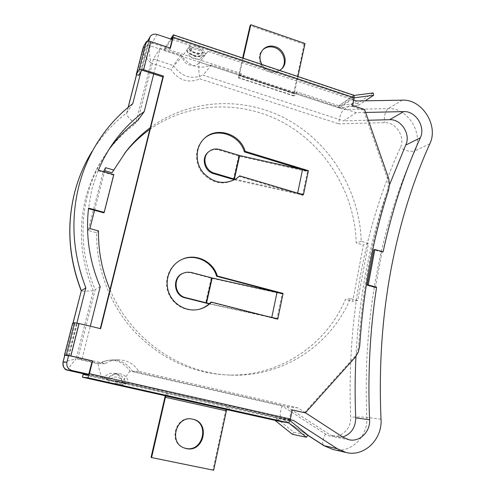 <?xml version="1.0" encoding="UTF-8"?>
<svg xmlns="http://www.w3.org/2000/svg" width="495" height="495" viewBox="0 0 495 495"><rect width="100%" height="100%" fill="white"/><g stroke="black" fill="none" stroke-linecap="round" stroke-linejoin="round"><path stroke-width="0.37" stroke-dasharray="2.48 1.86" d="M114.976 380.599L125.538 382.759L114.976 380.599M114.741 383.019L122.884 384.702L114.741 383.019M304.376 412.756L354.309 357.136L357.31 352.019L358.652 345.912L359.723 345.863M192.728 419.191L192.196 419.067C175.886 414.624 167.533 442.518 183.769 447.789L184.06 447.895M197.932 49.958C202.659 51.746 204.627 53.578 203.841 55.452L203.841 55.452C202.078 57.036 198.687 57.104 193.675 55.663C190.061 54.382 188.001 52.903 187.487 51.226L187.487 51.226C188.001 48.683 191.478 48.263 197.932 49.958M197.932 48.572C193.297 47.316 190.612 47.557 189.876 49.302L189.876 49.302C190.024 50.669 191.621 51.901 194.646 52.99C198.811 54.165 201.465 54.035 202.603 52.594L202.61 52.594C202.87 51.171 201.31 49.828 197.932 48.572M172.545 38.115L353.207 98.4L351.654 106.208L363.559 110.15L387.523 178.794L388.414 184.517L387.548 190.272C371.974 238.411 362.34 290.293 358.652 345.912M279.613 70.395C276.649 71.998 273.432 72.251 269.961 71.162C266.514 69.95 263.829 67.716 261.904 64.468M281.24 69.269L280.82 69.677C277.547 72.499 273.673 73.235 269.193 71.899C260.104 69.244 256.045 56.244 262.393 50.187L262.752 49.834M353.838 95.455L339.032 105.664L354.123 95.424M354.203 97.793L352.923 97.633L353.362 95.411L173.126 35.089M373.174 92.967L357.755 103.189L358.238 105.41L339.514 107.898L296.369 94.019L293.727 95.956L293.603 93.611L304.171 44.29L305.013 43.504M358.238 105.41L365.223 100.825M357.755 103.189L339.032 105.664L339.514 107.898L354.179 97.892M338.574 105.621L296.827 91.853L296.369 94.019M296.827 91.853L294.618 93.666L294.432 92.93L297.94 76.533M294.154 95.813L238.949 77.696L240.824 75.741L241.325 73.551L239.45 75.518L239.345 74.801L243.156 58.193M238.949 77.696L238.596 77.864L238.646 75.531L242.661 58.026M304.171 44.29L250.099 25.604M240.824 75.741L164.154 50.515L171.381 39.229M241.325 73.551L164.717 48.287L170.645 38.981M164.717 48.287L164.154 50.515M299.797 168.845L307.445 171.493L308.36 170.973M307.5 171.196L308.063 170.88M235.979 178.893L235.515 179.215C223.499 185.712 212.411 183.626 202.257 172.959C194.046 162.719 194.789 147.194 203.761 138.996L204.008 138.767M303.101 194.752L302.519 195.308L238.924 176.387M143.105 70.538L150.239 42.483L169.847 48.956L170.094 47.978M89.063 373.669L289.495 418.869L291.301 409.767L292.205 409.971M100.275 328.6L78.742 323.643L70.525 355.954M181.238 259.757L181.052 259.844C169.612 265.184 163.659 279.737 168.022 292.192C172.266 304.691 185.947 312.45 198.254 309.517L198.681 309.412M210.777 302.297L276.915 319.232L277.027 318.91M283.022 293.727L282.144 293.925L282.206 293.615L277.881 292.471M169.847 48.956L170.416 48.089M100.225 328.791L100.633 328.686M363.559 110.15L364.598 109.488M351.654 106.208L352.663 105.534M302.519 195.308L303.435 194.851M353.931 95.275L353.362 95.411M353.207 98.4L352.923 97.633L338.141 107.761M150.239 42.483L148.748 42.52L145.747 47.73L138.705 75.339M143.315 46.938L145.747 47.73M234.494 179.784L302.581 195.011L307.445 171.493L239.555 156.278L219.044 150.09C214.954 148.964 211.322 149.682 208.147 152.243M296.579 192.809L235.348 179.289M289.965 420.614L288.777 420.094L288.257 422.705M292.39 434.301L293.795 432.246L276.829 418.516L275.449 417.842L227.514 407.187C226.815 407.311 226.19 408.505 225.64 410.763L212.955 469.965L213.636 470.25M293.795 432.246L307.847 435.105M228.882 410.021L229.42 407.49M167.477 396.266L168.065 393.692L166.567 393.488L165.243 395.765M212.955 469.965L151.062 457.312M168.065 393.692L83.086 374.585M276.915 319.232L277.782 319.102M291.301 409.767L292.223 409.891M289.495 418.869L288.777 420.094L275.449 417.842M72.586 323.464L75.24 324.101L77.22 323.377L78.742 323.643M67.153 355.812L75.24 324.101M276.804 292.632L271.6 317.635L276.977 318.916L282.144 293.925L212.145 278.382L190.816 272.782L191.447 272.522M183.039 273.283L186.881 272.399L190.816 272.782M265.648 315.996L209.441 303.608M271.6 317.635L209.15 303.874M383.093 251.856L381.998 252.147L375.501 287.44M389.515 184.777C379.529 212.442 371.621 241.702 365.799 272.566C360.719 299.654 357.44 327.591 355.961 356.369M103.795 212.831L113.411 175.15L98.004 170.738L98.387 170.181M109.265 149.026L107.143 152.027C98.22 165.014 91.686 179.357 87.547 195.061C79.584 226.865 82.133 258.409 95.176 289.693L77.777 358.652L99.872 363.72C103.616 361.362 107.656 360.113 111.988 359.958C120.83 360.007 127.623 363.745 132.357 371.163L286.333 406.457L330.227 434.932L335.87 437.227L342.695 437.005M98.004 170.738L91.847 189.195L88.562 208.098M356.691 100.974L343.907 109.543C341.049 112.173 339.347 116.95 338.809 123.88L384.479 122.667C395.981 121.875 405.702 137.27 400.356 147.751C382.722 185.99 369.518 227.985 360.75 273.723C352.081 319.578 348.721 367.401 350.658 417.198C351.784 431.151 336.278 441.682 325.432 434.016L282.07 405.912L130.012 371.077C121.615 359.661 110.93 357.211 97.96 363.732L76.162 358.739L93.351 290.738C86.229 291.246 82.195 291.283 81.248 290.837L81.242 290.794M305.427 412.774L298.027 407.96L138.792 371.399C133.879 363.695 126.844 359.822 117.674 359.766C113.188 359.927 109.005 361.226 105.126 363.67L82.207 358.411L90.307 326.211M153.71 73.941L160.207 48.083L180.941 54.914C189.232 66.441 199.392 69.789 211.433 64.956L356.289 112.668L365.632 112.458M172.198 39.501L190.086 45.46C190.575 53.992 202.931 58.49 207.578 51.901L207.937 51.412L353.764 100.002M140.939 71.651L148.71 41.147M68.576 355.688L76.892 323.037M290.256 419.686L128.688 383.285C127.747 377.567 124.455 374.331 118.8 373.577C114.599 373.49 111.27 375.235 108.826 378.805L88.877 374.313M132.784 103.665L126.813 112.854C113.058 123.397 101.469 136.255 92.051 151.427L96.847 143.494M108.826 378.805L103.43 378.291C105.794 374.851 108.999 373.174 113.058 373.255C118.515 373.985 121.69 377.103 122.593 382.61L281.933 418.473L307.803 435.167M128.688 383.285L122.389 382.4C121.368 376.924 118.256 373.874 113.058 373.255L118.8 373.577M290.206 419.865L281.847 418.461L122.556 382.598M207.937 51.412L199.522 62.191C198.427 65.891 198.551 71.459 199.9 78.884L338.809 123.88M190.086 45.46L182.333 56.374L170.732 69.436C178.639 80.407 188.36 83.556 199.9 78.884M149.855 129.325C189.981 100.937 244.016 100.089 285.745 123.979C327.473 148.042 354.94 194.634 356.233 242.921L363.38 244.976L352.712 301.381L345.442 299.425C326.372 345.114 278.79 377.332 226.76 374.956C191.28 372.952 160.454 358.436 134.275 331.415C109.884 304.852 96.049 268.476 96.655 232.737L88.129 230.453L103.622 170.354L104.773 170.688M111.981 172.755L124.431 153.611M282.07 405.912C279.916 412.186 279.681 416.301 281.377 418.256L281.847 418.461M130.012 371.077C125.656 376.973 123.119 380.748 122.389 382.4M97.96 363.732C99.557 371.955 101.364 376.806 103.393 378.285L88.611 374.956L103.393 378.285M62.976 362.216L76.162 358.739C70.612 365.397 67.846 369.245 67.877 370.291M157.045 34.452L150.35 45.849C149.069 49.222 149.255 54.945 150.913 63.014L170.732 69.436M93.351 290.738C80.481 259.881 77.981 228.764 85.845 197.375C94.427 166.357 111.01 141.78 135.593 123.632C129.702 119.45 126.72 115.991 126.64 113.262L128.236 107.285M429.815 143.822L414.952 150.857C423.831 133.211 407.583 107.415 388.247 108.609L343.907 109.543L199.615 62.061L199.262 62.537C194.752 68.935 182.791 64.622 182.333 56.374L150.35 45.849C147.399 45.07 145.134 45.849 143.55 48.188L142.808 50.032C142.715 53.423 145.419 57.754 150.913 63.014L135.593 123.632M160.207 48.083L153.4 59.023L137.907 120.39M100.2 286.84L95.176 289.693M82.207 358.411L77.777 358.652M105.126 363.67L99.872 363.72M138.792 371.399L132.357 371.163M298.027 407.96L286.333 406.457M356.289 112.668L343.493 120.873L368.354 120.242M211.433 64.956L202.981 75.153L343.493 120.873M180.941 54.914L173.46 65.55C181.473 76.669 191.311 79.874 202.981 75.153M153.4 59.023L173.46 65.55M150.257 127.698C190.68 97.837 245.947 96.234 288.74 120.291C331.551 144.503 359.853 192.06 361.208 241.381L368.435 243.46L357.706 300.564L350.349 298.59C331.106 344.842 283.01 377.493 230.342 375.092C180.496 373.731 130.569 339.254 109.977 289.612M94.576 210.301L104.457 171.92M98.505 230.905L96.655 232.737M350.349 298.59L345.442 299.425M357.706 300.564L352.712 301.381M368.435 243.46L363.38 244.976M361.208 241.381L356.233 242.921M105.546 167.687L103.622 170.354M89.867 228.579L88.129 230.453M381.998 252.147L373.762 249.789M113.411 175.15L113.838 174.611M118.02 381.8C104.816 378.824 101.562 378.514 114.568 381.428C127.295 384.299 131.28 384.776 118.02 381.8L106.233 379.343L107.403 378.743C110.138 375.148 113.683 373.731 118.039 374.492C122.253 375.674 124.752 378.434 125.538 382.765L126.293 383.792L118.014 381.8M353.832 357.693L354.896 357.675M193.57 55.322C204.986 59.332 210.35 52.656 198.408 48.826C186.584 44.736 181.807 51.678 193.57 55.322M194.572 52.451C185.105 49.506 189.003 43.9 198.476 47.192C208.067 50.261 203.792 55.694 194.572 52.451M387.548 190.272L388.655 189.814M294.432 92.93L239.345 74.801M293.603 93.611L238.646 75.531M352.923 97.633L172.668 37.447M294.618 93.666L239.45 75.518M387.294 178.095L388.396 177.612M148.748 42.52L141.607 70.55M219.044 150.09L219.731 149.509M233.349 179.493L238.621 156.036M297.384 193.669L302.284 170.138M234.29 179.735L239.555 156.278M275.406 420.564L276.829 418.516L290.212 420.8M225.64 410.763L164.854 397.176M227.514 407.187L166.567 393.488M288.777 420.094L88.537 375.024M69.003 355.651L77.22 323.377M211.173 278.147L205.574 303.07M212.145 278.382L206.545 303.305M332.9 449.472C350.423 454.02 368.237 436.751 366.826 417.341C364.784 368.132 367.958 320.853 376.355 275.505C384.844 230.268 397.714 188.719 414.952 150.857C411.079 152.083 406.216 151.049 400.356 147.751M381.026 419.185L366.826 417.341C362.996 416.963 357.613 416.914 350.658 417.198M147.572 41.141L142.808 50.032L136.515 74.646M147.807 41.122L143.006 49.531L136.577 74.665M73 323.303L64.826 355.28M402.262 100.163L388.247 108.609C385.203 111.171 383.941 115.855 384.479 122.667M325.432 434.016C322.499 439.876 321.948 443.737 323.767 445.599M343.357 437.432L330.227 434.932M107.594 382.468L108.906 381.608C110.701 378.069 113.522 376.584 117.383 377.153C121.071 378.285 122.902 380.81 122.884 384.714L123.688 386.038M183.769 447.789L184.375 448.018M193.663 55.254C201.236 57.241 203.049 55.941 203.148 55.916L203.841 55.452C201.174 58.707 197.814 59.79 193.762 58.688C190.315 57.389 188.224 54.902 187.487 51.226C188.341 51.523 185.458 51.684 193.663 55.254M189.876 49.302C190.334 49.184 188.385 49.735 194.677 52.383C201.168 54.023 202.016 52.854 202.201 52.885L202.603 52.594C200.834 55.929 198.136 57.16 194.51 56.282C191.41 55.019 189.863 52.693 189.876 49.296M280.82 69.677L281.618 68.941M293.727 95.956L238.596 77.864M294.469 93.71L239.333 75.574M262.393 50.187L263.148 49.395M235.515 179.215L236.263 178.701M203.761 138.996L204.429 138.371M353.108 97.589L172.637 37.323M192.413 419.11L193.038 419.259M198.254 309.517L198.922 309.356M111.288 145.895L107.143 152.027M207.578 51.901L199.522 62.191M307.742 435.26L281.377 418.256M64.752 355.268L72.92 323.334M126.64 113.262L128.149 107.353M117.674 359.766L111.988 359.958M349.179 439.808L335.87 437.227M230.342 375.092L226.76 374.956M124.963 152.893L123.88 154.31"/><path stroke-width="0.74" d="M100.275 328.6L162.898 76.892L163.455 76.094L100.633 328.686L79.089 323.52L70.847 355.924L92.615 360.923L89.44 373.694L290.41 419.024L292.223 409.891L305.328 412.886L355.373 357.118L358.374 351.988L359.723 345.863C363.41 290.089 373.057 238.076 388.655 189.814L389.522 184.053L388.625 178.311L364.598 109.488L352.663 105.534L354.216 97.707L353.931 95.275L173.405 34.842L173.12 37.218L354.216 97.707M192.827 419.209C176.474 414.761 168.102 442.734 184.375 448.018L186.318 448.581C203.878 452.925 210.653 422.631 193.038 419.259L192.827 419.209M184.06 447.895L185.705 448.352C203.018 452.653 210.01 422.916 192.728 419.191M261.904 64.468C259.052 58.787 259.467 53.763 263.148 49.395C266.508 46.177 270.586 45.293 275.369 46.747C284.718 49.55 288.542 63.094 281.618 68.941L279.613 70.395M262.752 49.834C266.087 46.901 270.035 46.134 274.595 47.539C283.66 50.273 287.632 63.224 281.24 69.269M365.223 100.825L373.682 95.269L354.203 97.793M373.682 95.269L373.174 92.967L354.123 95.424M297.94 76.533L305.013 43.504L250.823 24.75L243.156 58.193M242.661 58.026L250.099 25.604L250.823 24.75M171.381 39.229L172.545 37.403L172.545 38.115L170.094 47.978M170.645 38.981L173.405 34.842M308.063 170.88L239.673 155.56L219.731 149.509C215.634 148.382 211.996 149.1 208.81 151.668C201.595 157.305 205.029 170.806 214.298 173.139L234.079 178.992L239.357 155.48M303.101 194.752L239.679 175.867L235.979 178.893M204.008 138.767C216.321 126.862 239.667 134.671 244.394 151.909L299.797 168.845M292.205 409.971L305.328 412.886M70.847 355.924L66.268 355.026L64.468 355.2L70.525 355.954L92.231 360.935L88.537 375.024L83.086 374.585L82.43 377.209L87.85 377.765L89.44 373.694M162.898 76.892L143.105 70.538L141.607 70.55L138.705 75.339L136.249 74.559L139.12 69.752C139.794 69.077 141.292 69.065 143.606 69.721L150.758 41.592L170.416 48.089L173.12 37.218M277.881 292.471L216.593 276.253C212.429 261.49 194.714 253.087 181.238 259.757M198.681 309.412C203.389 308.199 207.417 305.823 210.777 302.297L211.476 302.117L277.782 319.102L277.85 318.786L265.648 315.996M239.679 175.867L236.263 178.701C224.216 185.217 213.104 183.125 202.925 172.427C194.69 162.156 195.432 146.588 204.429 138.371C216.686 126.145 240.391 133.904 245.161 151.328L308.422 170.682M163.455 76.094L143.606 69.721M209.441 303.608L185.674 297.644C174.048 295.28 172.582 276.909 183.651 273.03L186.937 272.188L190.897 272.392L212.182 277.986L283.022 293.727L283.084 293.417L217.311 276.006C213.116 261.125 195.197 252.71 181.671 259.541C170.2 264.899 164.235 279.496 168.609 291.982C172.866 304.518 186.584 312.302 198.922 309.356C203.816 308.181 207.999 305.774 211.476 302.117M244.394 151.909L245.161 151.328M150.758 41.592C148.457 40.93 146.966 40.967 146.279 41.71L143.315 46.938L136.249 74.559M308.36 170.973L303.497 194.554L296.579 192.809M235.348 179.289L234.079 178.992M234.494 179.784L213.623 173.652L214.298 173.139M208.81 151.668L208.147 152.243C200.951 157.868 204.373 171.332 213.623 173.652M306.393 437.246L288.74 422.934L274.942 420.335L292.39 434.301L306.393 437.246L307.847 435.105L289.965 420.614M274.942 420.335L226.976 409.693L226.351 410.887L213.636 470.25L151.588 457.572L165.41 397.268L165.986 396.037L167.477 396.266L82.43 377.209M165.243 395.765L151.062 457.312L151.588 457.572M277.027 318.91L277.85 318.786L283.022 293.727M92.231 360.935L92.615 360.923M216.593 276.253L217.311 276.006M282.41 293.566L283.084 293.417M290.41 419.024C289.853 421.387 289.136 422.612 288.257 422.705L87.85 377.765M64.468 355.2L72.586 323.464L74.516 322.734L79.089 323.52M209.15 303.874L185.056 297.835C173.46 295.472 172 277.157 183.039 273.283L183.651 273.03M355.961 356.369C354.934 376.639 354.859 397.145 355.726 417.879C355.515 427.661 351.172 434.035 342.695 437.005M365.632 112.458L403.722 111.604C415.664 110.831 425.805 126.93 420.292 137.851C404.421 172.706 392.021 210.703 383.093 251.856L374.839 249.486L368.243 284.941L376.584 287.236C369.982 329.874 367.655 374.041 369.592 419.748C370.439 431.628 359.828 442.202 349.179 439.808L343.357 437.432L305.427 412.774M376.584 287.236L375.501 287.44L367.172 285.151L368.243 284.941M90.307 326.211L100.2 286.84C89.366 261.267 85.487 235.02 88.562 208.098L104.204 212.398L113.838 174.611L98.387 170.181C102.211 160.924 106.901 152.25 112.47 144.156C121.368 131.324 131.967 120.433 144.268 111.499L137.907 120.39C126.992 128.341 117.445 137.882 109.265 149.026M72.92 323.334L81.341 290.689L73 323.303M353.764 100.002L356.691 100.974L402.262 100.163C422.13 98.994 438.879 125.643 429.815 143.822C412.211 182.828 399.094 225.701 390.468 272.448C381.948 319.312 378.799 368.224 381.026 419.185C382.53 439.275 364.221 457.194 346.147 452.498L337.355 448.767L293.504 420.416L290.256 419.686M76.892 323.037L85.858 287.855C72.641 253.601 70.401 219.322 79.126 185.012C83.08 170.107 88.989 156.265 96.847 143.494C106.586 127.809 118.565 114.531 132.784 103.665L140.939 71.651M85.858 287.855L81.341 290.689C68.613 257.697 66.472 224.65 74.912 191.54C78.742 177.148 84.453 163.777 92.051 151.427C84.41 163.857 78.668 177.29 74.832 191.72C66.392 224.891 68.527 257.92 81.236 290.812M144.268 111.499L153.71 73.941M148.71 41.147L150.022 36.84C151.656 34.427 153.995 33.629 157.045 34.452L172.198 39.501M88.877 374.313L72.004 370.507C67.982 369.165 66.293 366.368 66.936 362.13L68.576 355.688M293.504 420.416L290.206 419.865M124.431 153.611C131.843 144.224 140.32 136.131 149.855 129.325M104.773 170.688L111.981 172.755L126.064 151.451C133.143 142.362 141.205 134.442 150.257 127.698M67.877 370.291L88.611 374.956L67.895 370.297C64.715 370.074 63.075 367.377 62.976 362.216L63.044 362.235C62.426 366.319 64.053 369.004 67.926 370.303L72.004 370.507M368.354 120.242L389.639 119.703C401.259 118.918 411.098 134.498 405.702 145.097L389.515 184.777M109.977 289.612C102.007 270.685 98.183 251.113 98.505 230.905L89.867 228.579L94.576 210.301M104.457 171.92L105.546 167.687L114.017 170.131M367.172 285.151L373.762 249.789L374.839 249.486M88.5 208.636L103.795 212.831L104.204 212.398M107.594 382.468L117.024 384.46C126.578 386.688 125.656 386.57 114.258 384.108C104.637 381.862 105.559 381.979 117.024 384.46L123.688 386.038M139.12 69.752L146.279 41.71M234.389 179.079L239.673 155.56M297.662 193.05L302.569 169.457M275.406 420.564L288.74 422.934M226.351 410.887L165.41 397.268M226.976 409.693L165.986 396.037M74.516 322.734L66.268 355.026M185.056 297.835L185.674 297.644M211.86 277.905L206.248 302.903M212.182 277.986L206.57 302.977M277.027 292.279L271.811 317.351M369.592 419.748L355.726 417.879M149.459 38.226L147.807 41.122M136.577 74.665L128.236 107.285M64.826 355.28L63.044 362.235L66.936 362.13M307.803 435.167L324.386 445.859L332.9 449.472L323.767 445.599L337.355 448.767M420.292 137.851L405.702 145.097M403.722 111.604L389.639 119.703M181.052 259.844L181.671 259.541M112.47 144.156L111.288 145.895M150.022 36.84L147.572 41.141M346.147 452.498L332.9 449.472M323.767 445.599L307.742 435.26M62.976 362.216L64.752 355.268M128.149 107.353L136.515 74.646M126.064 151.451L124.963 152.893"/></g></svg>
